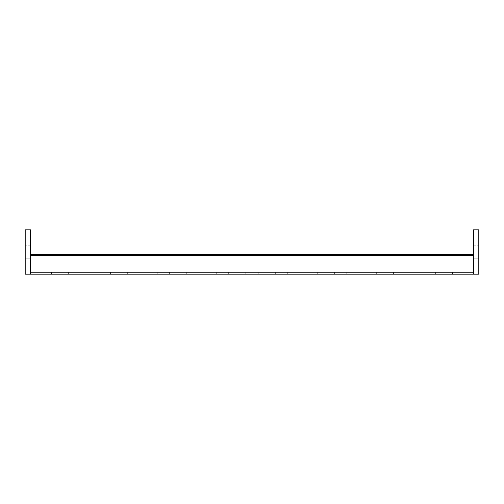 <?xml version="1.0" encoding="UTF-8"?>
<svg xmlns="http://www.w3.org/2000/svg" width="504" height="504" viewBox="0 0 504 504"><rect width="100%" height="100%" fill="white"/><g stroke="black" fill="none" stroke-linecap="round" stroke-linejoin="round"><path stroke-width="0.38" stroke-dasharray="2.52 1.89" d="M30.517 274.151L30.517 272.374L473.483 272.374L30.517 272.374L473.483 272.374L30.517 272.374L473.483 272.374L30.517 272.374L473.483 272.374L30.517 272.374L473.483 272.374L30.517 272.374L473.483 272.374L30.517 272.374L473.483 272.374L30.517 272.374L473.483 272.374L30.517 272.374L30.517 274.151L473.483 274.151L473.483 229.849L478.8 229.849L478.8 274.151L473.483 274.151L473.483 254.526L473.483 274.151L473.483 254.526L473.483 274.151L473.483 254.526L473.483 274.151L473.483 254.526L473.483 274.151L473.483 254.526L473.483 274.151L473.483 254.526L473.483 274.151L473.483 254.526L473.483 274.151L30.517 274.151L30.517 270.812L30.517 274.151L473.483 274.151L30.517 274.151L30.517 254.526L30.517 255.515L473.483 255.515L473.483 254.526L473.483 274.151L473.483 255.515L473.483 274.151L30.517 274.151L30.517 254.526L473.483 254.526L473.483 274.151L30.517 274.151L30.517 270.812L30.517 274.151L473.483 274.151L30.517 274.151L30.517 254.526L30.517 274.151L473.483 274.151L473.483 255.515L473.483 274.151L30.517 274.151L30.517 254.526L473.483 254.526L473.483 274.151L473.483 254.526L30.517 254.526L30.517 274.151L473.483 274.151L30.517 274.151L30.517 254.526L30.517 274.151L473.483 274.151L473.483 270.812L473.483 274.151L30.517 274.151L30.517 254.526L473.483 254.526L30.517 254.526L30.517 274.151L473.483 274.151L473.483 254.526L30.517 254.526L30.517 255.515L473.483 255.515L30.517 255.515L30.517 274.151L30.517 229.849L25.2 229.849L25.2 274.151L30.517 274.151L30.517 254.526L473.483 254.526L30.517 254.526L30.517 272.374L30.517 254.526L30.517 255.515L30.517 254.526L473.483 254.526L30.517 254.526L30.517 271.807L30.517 255.515L473.483 255.515L30.517 255.515L30.517 274.151L30.517 254.526L30.517 255.515L473.483 255.515L30.517 255.515L30.517 274.151L30.517 254.526L473.483 254.526L30.517 254.526L30.517 274.151L30.517 255.515L473.483 255.515L30.517 255.515L30.517 274.151L30.517 254.526L30.517 255.515L473.483 255.515L30.517 255.515L30.517 274.151L30.517 254.526L473.483 254.526L30.517 254.526L30.517 274.151L30.517 255.515L473.483 255.515L30.517 255.515L30.517 274.151L30.517 254.526L30.517 255.515L30.517 254.526L473.483 254.526M452.516 272.374L464.921 272.374L452.516 272.374L464.921 272.374L452.516 272.374L464.921 272.374L452.516 272.374L464.921 272.374L452.516 272.374L464.921 272.374L452.516 272.374L464.921 272.374L452.516 272.374L464.921 272.374L452.516 272.374L464.921 272.374L452.516 272.374L452.516 274.151L464.921 274.151L452.516 274.151L452.516 272.374L452.516 274.151L464.921 274.151L464.921 272.374L464.921 274.151L452.516 274.151L452.516 272.374L452.516 274.151L464.921 274.151L464.921 272.374L464.921 274.151L452.516 274.151L452.516 272.374L452.516 274.151L464.921 274.151L464.921 272.374L464.921 274.151L452.516 274.151L452.516 272.374L452.516 274.151L464.921 274.151L464.921 272.374L464.921 274.151L452.516 274.151L452.516 272.374L452.516 274.151L464.921 274.151L464.921 272.374L464.921 274.151L452.516 274.151L452.516 272.374L452.516 274.151L464.921 274.151L464.921 272.374L464.921 274.151L452.516 274.151L452.516 272.374L452.516 274.151L464.921 274.151L464.921 272.374L464.921 274.151L452.516 274.151L452.516 272.374M422.988 272.374L435.387 272.374L422.988 272.374L435.387 272.374L422.988 272.374L435.387 272.374L422.988 272.374L435.387 272.374L422.988 272.374L435.387 272.374L422.988 272.374L435.387 272.374L422.988 272.374L435.387 272.374L422.988 272.374L435.387 272.374L422.988 272.374L422.988 274.151L435.387 274.151L422.988 274.151L422.988 272.374L422.988 274.151L435.387 274.151L435.387 272.374L435.387 274.151L422.988 274.151L422.988 272.374L422.988 274.151L435.387 274.151L435.387 272.374L435.387 274.151L422.988 274.151L422.988 272.374L422.988 274.151L435.387 274.151L435.387 272.374L435.387 274.151L422.988 274.151L422.988 272.374L422.988 274.151L435.387 274.151L435.387 272.374L435.387 274.151L422.988 274.151L422.988 272.374L422.988 274.151L435.387 274.151L435.387 272.374L435.387 274.151L422.988 274.151L422.988 272.374L422.988 274.151L435.387 274.151L435.387 272.374L435.387 274.151L422.988 274.151L422.988 272.374L422.988 274.151L435.387 274.151L435.387 272.374L435.387 274.151L422.988 274.151L422.988 272.374M393.454 272.374L405.859 272.374L393.454 272.374L405.859 272.374L393.454 272.374L405.859 272.374L393.454 272.374L405.859 272.374L393.454 272.374L405.859 272.374L393.454 272.374L405.859 272.374L393.454 272.374L405.859 272.374L393.454 272.374L405.859 272.374L393.454 272.374L393.454 274.151L405.859 274.151L393.454 274.151L393.454 272.374L393.454 274.151L405.859 274.151L405.859 272.374L405.859 274.151L393.454 274.151L393.454 272.374L393.454 274.151L405.859 274.151L405.859 272.374L405.859 274.151L393.454 274.151L393.454 272.374L393.454 274.151L405.859 274.151L405.859 272.374L405.859 274.151L393.454 274.151L393.454 272.374L393.454 274.151L405.859 274.151L405.859 272.374L405.859 274.151L393.454 274.151L393.454 272.374L393.454 274.151L405.859 274.151L405.859 272.374L405.859 274.151L393.454 274.151L393.454 272.374L393.454 274.151L405.859 274.151L405.859 272.374L405.859 274.151L393.454 274.151L393.454 272.374L393.454 274.151L405.859 274.151L405.859 272.374L405.859 274.151L393.454 274.151L393.454 272.374M363.926 272.374L376.324 272.374L363.926 272.374L376.324 272.374L363.926 272.374L376.324 272.374L363.926 272.374L376.324 272.374L363.926 272.374L376.324 272.374L363.926 272.374L376.324 272.374L363.926 272.374L376.324 272.374L363.926 272.374L376.324 272.374L363.926 272.374L363.926 274.151L376.324 274.151L363.926 274.151L363.926 272.374L363.926 274.151L376.324 274.151L376.324 272.374L376.324 274.151L363.926 274.151L363.926 272.374L363.926 274.151L376.324 274.151L376.324 272.374L376.324 274.151L363.926 274.151L363.926 272.374L363.926 274.151L376.324 274.151L376.324 272.374L376.324 274.151L363.926 274.151L363.926 272.374L363.926 274.151L376.324 274.151L376.324 272.374L376.324 274.151L363.926 274.151L363.926 272.374L363.926 274.151L376.324 274.151L376.324 272.374L376.324 274.151L363.926 274.151L363.926 272.374L363.926 274.151L376.324 274.151L376.324 272.374L376.324 274.151L363.926 274.151L363.926 272.374L363.926 274.151L376.324 274.151L376.324 272.374L376.324 274.151L363.926 274.151L363.926 272.374M334.391 272.374L346.796 272.374L334.391 272.374L346.796 272.374L334.391 272.374L346.796 272.374L334.391 272.374L346.796 272.374L334.391 272.374L346.796 272.374L334.391 272.374L346.796 272.374L334.391 272.374L346.796 272.374L334.391 272.374L346.796 272.374L334.391 272.374L334.391 274.151L346.796 274.151L334.391 274.151L334.391 272.374L334.391 274.151L346.796 274.151L346.796 272.374L346.796 274.151L334.391 274.151L334.391 272.374L334.391 274.151L346.796 274.151L346.796 272.374L346.796 274.151L334.391 274.151L334.391 272.374L334.391 274.151L346.796 274.151L346.796 272.374L346.796 274.151L334.391 274.151L334.391 272.374L334.391 274.151L346.796 274.151L346.796 272.374L346.796 274.151L334.391 274.151L334.391 272.374L334.391 274.151L346.796 274.151L346.796 272.374L346.796 274.151L334.391 274.151L334.391 272.374L334.391 274.151L346.796 274.151L346.796 272.374L346.796 274.151L334.391 274.151L334.391 272.374L334.391 274.151L346.796 274.151L346.796 272.374L346.796 274.151L334.391 274.151L334.391 272.374M304.863 272.374L317.262 272.374L304.863 272.374L317.262 272.374L304.863 272.374L317.262 272.374L304.863 272.374L317.262 272.374L304.863 272.374L317.262 272.374L304.863 272.374L317.262 272.374L304.863 272.374L317.262 272.374L304.863 272.374L317.262 272.374L304.863 272.374L304.863 274.151L317.262 274.151L304.863 274.151L304.863 272.374L304.863 274.151L317.262 274.151L317.262 272.374L317.262 274.151L304.863 274.151L304.863 272.374L304.863 274.151L317.262 274.151L317.262 272.374L317.262 274.151L304.863 274.151L304.863 272.374L304.863 274.151L317.262 274.151L317.262 272.374L317.262 274.151L304.863 274.151L304.863 272.374L304.863 274.151L317.262 274.151L317.262 272.374L317.262 274.151L304.863 274.151L304.863 272.374L304.863 274.151L317.262 274.151L317.262 272.374L317.262 274.151L304.863 274.151L304.863 272.374L304.863 274.151L317.262 274.151L317.262 272.374L317.262 274.151L304.863 274.151L304.863 272.374L304.863 274.151L317.262 274.151L317.262 272.374L317.262 274.151L304.863 274.151L304.863 272.374M275.329 272.374L287.734 272.374L275.329 272.374L287.734 272.374L275.329 272.374L287.734 272.374L275.329 272.374L287.734 272.374L275.329 272.374L287.734 272.374L275.329 272.374L287.734 272.374L275.329 272.374L287.734 272.374L275.329 272.374L287.734 272.374L275.329 272.374L275.329 274.151L287.734 274.151L275.329 274.151L275.329 272.374L275.329 274.151L287.734 274.151L287.734 272.374L287.734 274.151L275.329 274.151L275.329 272.374L275.329 274.151L287.734 274.151L287.734 272.374L287.734 274.151L275.329 274.151L275.329 272.374L275.329 274.151L287.734 274.151L287.734 272.374L287.734 274.151L275.329 274.151L275.329 272.374L275.329 274.151L287.734 274.151L287.734 272.374L287.734 274.151L275.329 274.151L275.329 272.374L275.329 274.151L287.734 274.151L287.734 272.374L287.734 274.151L275.329 274.151L275.329 272.374L275.329 274.151L287.734 274.151L287.734 272.374L287.734 274.151L275.329 274.151L275.329 272.374L275.329 274.151L287.734 274.151L287.734 272.374L287.734 274.151L275.329 274.151L275.329 272.374M245.801 272.374L258.199 272.374L245.801 272.374L258.199 272.374L245.801 272.374L258.199 272.374L245.801 272.374L258.199 272.374L245.801 272.374L258.199 272.374L245.801 272.374L258.199 272.374L245.801 272.374L258.199 272.374L245.801 272.374L258.199 272.374L245.801 272.374L245.801 274.151L258.199 274.151L245.801 274.151L245.801 272.374L245.801 274.151L258.199 274.151L258.199 272.374L258.199 274.151L245.801 274.151L245.801 272.374L245.801 274.151L258.199 274.151L258.199 272.374L258.199 274.151L245.801 274.151L245.801 272.374L245.801 274.151L258.199 274.151L258.199 272.374L258.199 274.151L245.801 274.151L245.801 272.374L245.801 274.151L258.199 274.151L258.199 272.374L258.199 274.151L245.801 274.151L245.801 272.374L245.801 274.151L258.199 274.151L258.199 272.374L258.199 274.151L245.801 274.151L245.801 272.374L245.801 274.151L258.199 274.151L258.199 272.374L258.199 274.151L245.801 274.151L245.801 272.374L245.801 274.151L258.199 274.151L258.199 272.374L258.199 274.151L245.801 274.151L245.801 272.374M216.266 272.374L228.671 272.374L216.266 272.374L228.671 272.374L216.266 272.374L228.671 272.374L216.266 272.374L228.671 272.374L216.266 272.374L228.671 272.374L216.266 272.374L228.671 272.374L216.266 272.374L228.671 272.374L216.266 272.374L228.671 272.374L216.266 272.374L216.266 274.151L228.671 274.151L216.266 274.151L216.266 272.374L216.266 274.151L228.671 274.151L228.671 272.374L228.671 274.151L216.266 274.151L216.266 272.374L216.266 274.151L228.671 274.151L228.671 272.374L228.671 274.151L216.266 274.151L216.266 272.374L216.266 274.151L228.671 274.151L228.671 272.374L228.671 274.151L216.266 274.151L216.266 272.374L216.266 274.151L228.671 274.151L228.671 272.374L228.671 274.151L216.266 274.151L216.266 272.374L216.266 274.151L228.671 274.151L228.671 272.374L228.671 274.151L216.266 274.151L216.266 272.374L216.266 274.151L228.671 274.151L228.671 272.374L228.671 274.151L216.266 274.151L216.266 272.374L216.266 274.151L228.671 274.151L228.671 272.374L228.671 274.151L216.266 274.151L216.266 272.374M186.738 272.374L199.137 272.374L186.738 272.374L199.137 272.374L186.738 272.374L199.137 272.374L186.738 272.374L199.137 272.374L186.738 272.374L199.137 272.374L186.738 272.374L199.137 272.374L186.738 272.374L199.137 272.374L186.738 272.374L199.137 272.374L186.738 272.374L186.738 274.151L199.137 274.151L186.738 274.151L186.738 272.374L186.738 274.151L199.137 274.151L199.137 272.374L199.137 274.151L186.738 274.151L186.738 272.374L186.738 274.151L199.137 274.151L199.137 272.374L199.137 274.151L186.738 274.151L186.738 272.374L186.738 274.151L199.137 274.151L199.137 272.374L199.137 274.151L186.738 274.151L186.738 272.374L186.738 274.151L199.137 274.151L199.137 272.374L199.137 274.151L186.738 274.151L186.738 272.374L186.738 274.151L199.137 274.151L199.137 272.374L199.137 274.151L186.738 274.151L186.738 272.374L186.738 274.151L199.137 274.151L199.137 272.374L199.137 274.151L186.738 274.151L186.738 272.374L186.738 274.151L199.137 274.151L199.137 272.374L199.137 274.151L186.738 274.151L186.738 272.374M157.204 272.374L169.609 272.374L157.204 272.374L169.609 272.374L157.204 272.374L169.609 272.374L157.204 272.374L169.609 272.374L157.204 272.374L169.609 272.374L157.204 272.374L169.609 272.374L157.204 272.374L169.609 272.374L157.204 272.374L169.609 272.374L157.204 272.374L157.204 274.151L169.609 274.151L157.204 274.151L157.204 272.374L157.204 274.151L169.609 274.151L169.609 272.374L169.609 274.151L157.204 274.151L157.204 272.374L157.204 274.151L169.609 274.151L169.609 272.374L169.609 274.151L157.204 274.151L157.204 272.374L157.204 274.151L169.609 274.151L169.609 272.374L169.609 274.151L157.204 274.151L157.204 272.374L157.204 274.151L169.609 274.151L169.609 272.374L169.609 274.151L157.204 274.151L157.204 272.374L157.204 274.151L169.609 274.151L169.609 272.374L169.609 274.151L157.204 274.151L157.204 272.374L157.204 274.151L169.609 274.151L169.609 272.374L169.609 274.151L157.204 274.151L157.204 272.374L157.204 274.151L169.609 274.151L169.609 272.374L169.609 274.151L157.204 274.151L157.204 272.374M127.676 272.374L140.074 272.374L127.676 272.374L140.074 272.374L127.676 272.374L140.074 272.374L127.676 272.374L140.074 272.374L127.676 272.374L140.074 272.374L127.676 272.374L140.074 272.374L127.676 272.374L140.074 272.374L127.676 272.374L140.074 272.374L127.676 272.374L127.676 274.151L140.074 274.151L127.676 274.151L127.676 272.374L127.676 274.151L140.074 274.151L140.074 272.374L140.074 274.151L127.676 274.151L127.676 272.374L127.676 274.151L140.074 274.151L140.074 272.374L140.074 274.151L127.676 274.151L127.676 272.374L127.676 274.151L140.074 274.151L140.074 272.374L140.074 274.151L127.676 274.151L127.676 272.374L127.676 274.151L140.074 274.151L140.074 272.374L140.074 274.151L127.676 274.151L127.676 272.374L127.676 274.151L140.074 274.151L140.074 272.374L140.074 274.151L127.676 274.151L127.676 272.374L127.676 274.151L140.074 274.151L140.074 272.374L140.074 274.151L127.676 274.151L127.676 272.374L127.676 274.151L140.074 274.151L140.074 272.374L140.074 274.151L127.676 274.151L127.676 272.374M98.141 272.374L110.546 272.374L98.141 272.374L110.546 272.374L98.141 272.374L110.546 272.374L98.141 272.374L110.546 272.374L98.141 272.374L110.546 272.374L98.141 272.374L110.546 272.374L98.141 272.374L110.546 272.374L98.141 272.374L110.546 272.374L98.141 272.374L98.141 274.151L110.546 274.151L98.141 274.151L98.141 272.374L98.141 274.151L110.546 274.151L110.546 272.374L110.546 274.151L98.141 274.151L98.141 272.374L98.141 274.151L110.546 274.151L110.546 272.374L110.546 274.151L98.141 274.151L98.141 272.374L98.141 274.151L110.546 274.151L110.546 272.374L110.546 274.151L98.141 274.151L98.141 272.374L98.141 274.151L110.546 274.151L110.546 272.374L110.546 274.151L98.141 274.151L98.141 272.374L98.141 274.151L110.546 274.151L110.546 272.374L110.546 274.151L98.141 274.151L98.141 272.374L98.141 274.151L110.546 274.151L110.546 272.374L110.546 274.151L98.141 274.151L98.141 272.374L98.141 274.151L110.546 274.151L110.546 272.374L110.546 274.151L98.141 274.151L98.141 272.374M68.613 272.374L81.012 272.374L68.613 272.374L81.012 272.374L68.613 272.374L81.012 272.374L68.613 272.374L81.012 272.374L68.613 272.374L81.012 272.374L68.613 272.374L81.012 272.374L68.613 272.374L81.012 272.374L68.613 272.374L81.012 272.374L68.613 272.374L68.613 274.151L81.012 274.151L68.613 274.151L68.613 272.374L68.613 274.151L81.012 274.151L81.012 272.374L81.012 274.151L68.613 274.151L68.613 272.374L68.613 274.151L81.012 274.151L81.012 272.374L81.012 274.151L68.613 274.151L68.613 272.374L68.613 274.151L81.012 274.151L81.012 272.374L81.012 274.151L68.613 274.151L68.613 272.374L68.613 274.151L81.012 274.151L81.012 272.374L81.012 274.151L68.613 274.151L68.613 272.374L68.613 274.151L81.012 274.151L81.012 272.374L81.012 274.151L68.613 274.151L68.613 272.374L68.613 274.151L81.012 274.151L81.012 272.374L81.012 274.151L68.613 274.151L68.613 272.374L68.613 274.151L81.012 274.151L81.012 272.374L81.012 274.151L68.613 274.151L68.613 272.374M39.079 272.374L51.484 272.374L39.079 272.374L51.484 272.374L39.079 272.374L51.484 272.374L39.079 272.374L51.484 272.374L39.079 272.374L51.484 272.374L39.079 272.374L51.484 272.374L39.079 272.374L51.484 272.374L39.079 272.374L51.484 272.374L39.079 272.374L39.079 274.151L51.484 274.151L39.079 274.151L39.079 272.374L39.079 274.151L51.484 274.151L51.484 272.374L51.484 274.151L39.079 274.151L39.079 272.374L39.079 274.151L51.484 274.151L51.484 272.374L51.484 274.151L39.079 274.151L39.079 272.374L39.079 274.151L51.484 274.151L51.484 272.374L51.484 274.151L39.079 274.151L39.079 272.374L39.079 274.151L51.484 274.151L51.484 272.374L51.484 274.151L39.079 274.151L39.079 272.374L39.079 274.151L51.484 274.151L51.484 272.374L51.484 274.151L39.079 274.151L39.079 272.374L39.079 274.151L51.484 274.151L51.484 272.374L51.484 274.151L39.079 274.151L39.079 272.374L39.079 274.151L51.484 274.151L51.484 272.374L51.484 274.151L39.079 274.151L39.079 272.374M473.483 258.199L478.8 258.199L478.8 245.801L478.8 258.199L478.8 245.801L478.8 258.199L478.8 245.801L478.8 258.199L478.8 245.801L478.8 258.199L478.8 245.801L478.8 258.199L478.8 245.801L478.8 258.199L478.8 245.801L478.8 258.199L478.8 245.801L478.8 258.199L478.8 245.801L478.8 258.199L478.8 245.801L478.8 258.199L478.8 245.801L478.8 258.199L478.8 245.801L478.8 258.199L478.8 245.801L478.8 258.199L478.8 245.801L478.8 258.199L478.8 245.801L478.8 258.199L478.8 245.801L478.8 258.199L478.8 245.801L478.8 258.199L478.8 245.801L478.8 258.199L478.8 245.801L478.8 258.199L478.8 245.801L478.8 258.199L478.8 245.801L478.8 258.199L478.8 245.801L478.8 258.199L478.8 245.801L478.8 258.199L478.8 245.801L478.8 258.199L478.8 245.801L478.8 258.199L478.8 245.801L478.8 258.199L478.8 245.801L478.8 258.199L478.8 245.801L478.8 258.199L478.8 245.801L478.8 258.199L478.8 245.801L478.8 258.199L478.8 245.801L478.8 258.199L478.8 245.801L478.8 258.199L478.8 245.801L478.8 258.199L478.8 245.801L478.8 258.199L478.8 245.801L478.8 258.199L478.8 245.801L478.8 258.199L478.8 245.801L478.8 258.199L478.8 245.801L478.8 258.199L478.8 245.801L478.8 258.199L478.8 245.801L478.8 258.199L473.483 258.199L473.483 245.801L473.483 258.199L473.483 245.801L473.483 258.199L478.8 258.199L473.483 258.199L473.483 245.801L473.483 258.199L473.483 245.801L473.483 258.199L478.8 258.199L473.483 258.199L473.483 245.801L473.483 258.199L473.483 245.801L473.483 258.199L478.8 258.199L473.483 258.199L473.483 245.801L473.483 258.199L473.483 245.801L473.483 258.199L478.8 258.199L473.483 258.199L473.483 245.801L473.483 258.199L473.483 245.801L473.483 258.199L478.8 258.199L473.483 258.199L473.483 245.801L473.483 258.199L473.483 245.801L473.483 258.199L478.8 258.199L473.483 258.199L473.483 245.801L473.483 258.199L473.483 245.801L473.483 258.199L478.8 258.199L473.483 258.199L473.483 245.801L473.483 258.199L473.483 245.801L473.483 258.199L478.8 258.199L473.483 258.199L473.483 245.801L473.483 258.199L473.483 245.801L473.483 258.199L478.8 258.199L473.483 258.199L473.483 245.801L473.483 258.199L473.483 245.801L473.483 258.199L478.8 258.199L473.483 258.199L473.483 245.801L473.483 258.199L473.483 245.801L473.483 258.199L478.8 258.199L473.483 258.199L473.483 245.801L473.483 258.199L473.483 245.801L473.483 258.199L478.8 258.199L473.483 258.199L473.483 245.801L473.483 258.199L473.483 245.801L473.483 258.199L478.8 258.199L473.483 258.199L473.483 245.801L473.483 258.199L473.483 245.801L473.483 258.199L478.8 258.199L473.483 258.199L473.483 245.801L473.483 258.199L473.483 245.801L473.483 258.199L478.8 258.199L473.483 258.199L473.483 245.801L473.483 258.199L473.483 245.801L473.483 258.199L478.8 258.199L473.483 258.199L473.483 245.801L473.483 258.199L473.483 245.801L473.483 258.199L478.8 258.199L473.483 258.199L473.483 245.801L473.483 258.199L473.483 245.801L473.483 258.199L478.8 258.199L473.483 258.199L473.483 245.801L473.483 258.199L473.483 245.801L473.483 258.199L478.8 258.199L473.483 258.199L473.483 245.801L473.483 258.199L473.483 245.801L473.483 258.199L478.8 258.199L473.483 258.199M473.483 245.801L478.8 245.801L473.483 245.801M30.517 255.515L473.483 255.515L30.517 255.515L30.517 271.807L30.517 254.526M464.921 274.151L464.921 272.374L464.921 274.151M435.387 274.151L435.387 272.374L435.387 274.151M405.859 274.151L405.859 272.374L405.859 274.151M376.324 274.151L376.324 272.374L376.324 274.151M346.796 274.151L346.796 272.374L346.796 274.151M317.262 274.151L317.262 272.374L317.262 274.151M287.734 274.151L287.734 272.374L287.734 274.151M258.199 274.151L258.199 272.374L258.199 274.151M228.671 274.151L228.671 272.374L228.671 274.151M199.137 274.151L199.137 272.374L199.137 274.151M169.609 274.151L169.609 272.374L169.609 274.151M140.074 274.151L140.074 272.374L140.074 274.151M110.546 274.151L110.546 272.374L110.546 274.151M81.012 274.151L81.012 272.374L81.012 274.151M51.484 274.151L51.484 272.374L51.484 274.151M473.483 255.515L473.483 274.151M30.517 258.199L25.2 258.199L25.2 245.801L25.2 258.199L25.2 245.801L25.2 258.199L25.2 245.801L25.2 258.199L25.2 245.801L25.2 258.199L25.2 245.801L25.2 258.199L25.2 245.801L25.2 258.199L25.2 245.801L25.2 258.199L25.2 245.801L25.2 258.199L25.2 245.801L25.2 258.199L25.2 245.801L25.2 258.199L25.2 245.801L25.2 258.199L25.2 245.801L25.2 258.199L25.2 245.801L25.2 258.199L25.2 245.801L25.2 258.199L25.2 245.801L25.2 258.199L25.2 245.801L25.2 258.199L25.2 245.801L25.2 258.199L25.2 245.801L25.2 258.199L25.2 245.801L25.2 258.199L25.2 245.801L25.2 258.199L25.2 245.801L25.2 258.199L25.2 245.801L25.2 258.199L25.2 245.801L25.2 258.199L25.2 245.801L25.2 258.199L25.2 245.801L25.2 258.199L25.2 245.801L25.2 258.199L25.2 245.801L25.2 258.199L25.2 245.801L25.2 258.199L25.2 245.801L25.2 258.199L25.2 245.801L25.2 258.199L25.2 245.801L25.2 258.199L25.2 245.801L25.2 258.199L25.2 245.801L25.2 258.199L25.2 245.801L25.2 258.199L25.2 245.801L25.2 258.199L25.2 245.801L25.2 258.199L25.2 245.801L25.2 258.199L25.2 245.801L25.2 258.199L25.2 245.801L25.2 258.199L25.2 245.801L25.2 258.199L30.517 258.199L30.517 245.801L30.517 258.199L30.517 245.801L30.517 258.199L25.2 258.199L30.517 258.199L30.517 245.801L30.517 258.199L30.517 245.801L30.517 258.199L25.2 258.199L30.517 258.199L30.517 245.801L30.517 258.199L30.517 245.801L30.517 258.199L25.2 258.199L30.517 258.199L30.517 245.801L30.517 258.199L30.517 245.801L30.517 258.199L25.2 258.199L30.517 258.199L30.517 245.801L30.517 258.199L30.517 245.801L30.517 258.199L25.2 258.199L30.517 258.199L30.517 245.801L30.517 258.199L30.517 245.801L30.517 258.199L25.2 258.199L30.517 258.199L30.517 245.801L30.517 258.199L30.517 245.801L30.517 258.199L25.2 258.199L30.517 258.199L30.517 245.801L30.517 258.199L30.517 245.801L30.517 258.199L25.2 258.199L30.517 258.199L30.517 245.801L30.517 258.199L30.517 245.801L30.517 258.199L25.2 258.199L30.517 258.199L30.517 245.801L30.517 258.199L30.517 245.801L30.517 258.199L25.2 258.199L30.517 258.199L30.517 245.801L30.517 258.199L30.517 245.801L30.517 258.199L25.2 258.199L30.517 258.199L30.517 245.801L30.517 258.199L30.517 245.801L30.517 258.199L25.2 258.199L30.517 258.199L30.517 245.801L30.517 258.199L30.517 245.801L30.517 258.199L25.2 258.199L30.517 258.199L30.517 245.801L30.517 258.199L30.517 245.801L30.517 258.199L25.2 258.199L30.517 258.199L30.517 245.801L30.517 258.199L30.517 245.801L30.517 258.199L25.2 258.199L30.517 258.199L30.517 245.801L30.517 258.199L30.517 245.801L30.517 258.199L25.2 258.199L30.517 258.199L30.517 245.801L30.517 258.199L30.517 245.801L30.517 258.199L25.2 258.199L30.517 258.199L30.517 245.801L30.517 258.199L30.517 245.801L30.517 258.199L25.2 258.199L30.517 258.199L30.517 245.801L30.517 258.199L30.517 245.801L30.517 258.199L25.2 258.199L30.517 258.199L30.517 245.801L30.517 258.199L30.517 245.801L30.517 258.199L25.2 258.199L30.517 258.199M30.517 245.801L25.2 245.801L30.517 245.801"/><path stroke-width="0.76" d="M478.8 274.151L478.8 229.849L473.483 229.849L473.483 274.151L478.8 274.151M30.517 274.151L25.2 274.151L25.2 229.849L30.517 229.849L30.517 274.151L473.483 274.151M30.517 254.526L473.483 254.526M30.517 255.515L473.483 255.515"/></g></svg>
